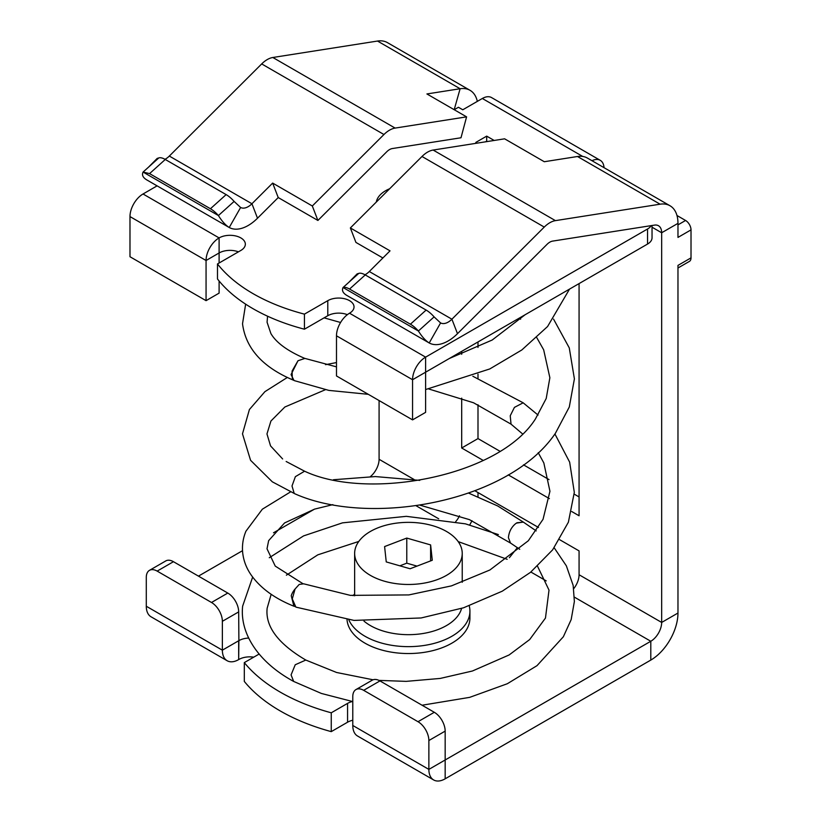 <?xml version="1.0" encoding="UTF-8"?>
<svg xmlns="http://www.w3.org/2000/svg" width="821" height="821" viewBox="0 0 821 821"><rect width="100%" height="100%" fill="white"/><g stroke="black" fill="none" stroke-linecap="round" stroke-linejoin="round"><path stroke-width="1.23" d="M149.576 173.6L210.433 208.739A15.373 6.158 48 0 1 218.407 215.554L234.108 201.422A15.373 6.158 48 0 0 226.134 194.608L165.278 159.469A15.373 6.158 48 0 0 158.781 157.93L143.08 172.061L149.576 173.6L165.278 159.469M148.683 167.012L157.17 158.422L158.781 157.93M257.507 218.222L251.934 203.752A15.373 8.877 120 0 1 240.625 207.467L229.233 227.509C225.601 225.262 221.988 221.28 218.407 215.554L143.08 172.061C141.694 174.924 142.885 177.51 146.631 179.82L229.233 227.509A38.423 22.188 120 0 0 257.507 218.222L278.227 197.553L272.654 183.083L251.934 203.752L169.331 156.062A15.373 8.877 120 0 1 164.99 159.305M234.108 201.422L240.532 207.415M358.756 273.393A15.373 6.158 48 0 1 365.253 274.932L426.12 310.071A15.373 6.158 48 0 1 434.093 316.885L418.392 331.007L343.055 287.514L358.756 273.393L357.145 273.875L348.668 282.475M343.055 287.514A15.373 6.158 48 0 1 349.551 289.054L410.418 324.192A15.373 6.158 48 0 1 418.392 331.007C421.973 336.733 425.576 340.715 429.209 342.973L346.606 295.283C342.86 292.964 341.68 290.377 343.055 287.514M364.965 274.768A15.373 8.877 120 0 0 369.306 271.525L390.026 250.846L350.362 227.951L355.934 242.421L382.884 257.979M434.093 316.885L440.508 322.869M317.901 220.459L312.319 205.989L383.951 134.521A23.06 13.31 -60 0 1 389.534 130.17A23.06 13.31 -60 0 1 395.106 128.086L466.585 116.859L461.002 137.764L392.315 148.55A11.525 6.66 -60 0 0 389.534 149.596A11.525 6.66 -60 0 0 386.742 151.772L317.901 220.459L278.227 197.553M312.319 205.989L272.654 183.083M454.187 109.706L460.119 88.74L426.91 93.953L466.585 116.859M379.959 680.917L363.662 690.328A15.373 8.877 -120 0 0 355.975 689.568L372.272 680.157A15.373 8.877 -120 0 1 379.959 680.917L434.299 712.289A15.373 8.877 -120 0 1 445.167 731.121L445.167 759.979L650.796 641.263A15.373 8.877 -60 0 0 661.664 622.441L661.664 232.764A15.373 8.877 -60 0 0 658.483 225.734A15.373 8.877 -60 0 0 654.522 225.108L552.625 241.107A11.525 6.66 -60 0 0 547.053 244.33L457.492 333.675A38.423 22.188 120 0 1 429.209 342.973L440.6 322.92A15.373 8.877 120 0 0 451.909 319.205L544.261 227.078A23.06 13.31 -60 0 1 555.417 220.633L660.094 204.193A38.423 22.188 -60 0 1 670.018 205.763L587.415 158.073A38.423 22.188 120 0 0 577.491 156.503L544.292 161.727L504.617 138.821L433.149 150.048A23.06 13.31 -60 0 0 427.567 152.131A23.06 13.31 -60 0 0 421.994 156.483L350.362 227.951M604.03 167.669A18.442 10.652 120 0 0 600.243 160.321L491.563 97.576A18.442 10.652 120 0 0 482.338 98.489L462.777 109.778L458.426 107.274L454.577 109.491M383.951 134.521L261.683 63.925A23.06 13.31 -60 0 1 272.839 57.491L377.516 41.05L460.119 88.74A38.423 22.188 -60 0 1 470.033 90.31A38.423 22.188 -60 0 1 477.329 101.383M571.734 511.534L579.072 515.762L579.072 283.594M549.393 498.634L508.24 474.866M483.23 460.437L461.689 447.999L461.689 398.134M461.689 354.272L461.689 351.357M414.051 479.485L379.086 459.298L379.086 400.556M677.972 267.995L689.424 261.386A7.687 4.433 -120 0 0 691.015 257.866L677.972 265.399L677.972 613.03L661.664 622.441L579.072 574.751L579.072 550.901L559.696 539.715M538.494 527.472L474.969 490.804M248.722 638.061A15.373 8.877 180 0 0 238.89 640.637L238.675 611.902A15.373 8.877 -120 0 0 227.797 593.07L173.457 561.697A15.373 8.877 -120 0 0 165.77 560.938L149.473 570.349A15.373 8.877 -120 0 0 146.292 577.389L146.292 606.247L222.368 650.17L222.368 621.312A15.373 8.877 -120 0 0 211.5 602.481L157.16 571.108A15.373 8.877 -120 0 0 149.473 570.349M461.689 447.999L477.996 438.588L477.996 404.732M477.996 378.235L477.996 374.191M477.996 347.427L477.996 341.947M477.996 438.588L499.845 451.201M523.49 464.85L549.033 479.597M574.259 494.16L579.072 496.941M477.996 492.549L477.996 496.746M691.015 257.866L691.015 229.88L677.972 237.413L677.972 223.353A38.423 22.188 -60 0 0 670.018 205.763M445.167 731.121L428.87 740.532L428.87 769.4A23.06 13.31 -60 0 0 433.642 779.95A23.06 13.31 -60 0 0 445.167 778.811L650.796 660.084A38.423 22.188 120 0 0 677.972 613.03M428.87 740.532A15.373 8.877 -120 0 0 418.002 721.71L363.662 690.328M355.975 689.568A15.373 8.877 -120 0 0 352.784 696.608L352.784 725.477L428.87 769.4L445.167 759.979L445.167 778.811M379.086 459.298A15.373 8.877 -60 0 1 370.425 476.58M459.514 515.773A15.373 8.877 -60 0 1 455.686 521.674M579.072 574.751A15.373 8.877 -60 0 1 573.715 588.667M238.89 640.637L238.675 659.591A23.06 13.31 -60 0 1 227.14 660.731L151.064 616.807A23.06 13.31 -60 0 1 146.292 606.247M227.14 660.731A23.06 13.31 -60 0 1 222.368 650.17L238.675 640.76L238.675 659.591M471.983 520.709A38.423 22.188 -60 0 1 469.694 524.937M433.642 779.95L357.566 736.027A23.06 13.31 -60 0 1 352.784 725.477M198.456 576.126L242.513 550.696M273.506 532.798L314.474 509.143M530.869 572.021L546.222 580.888M347.57 703.381L331.253 712.802L331.253 731.634L347.57 722.213L347.57 703.381A15.373 8.877 180 0 1 352.373 701.503M331.253 712.802A181.369 104.708 180 0 1 244.309 662.609L259.097 654.07M358.798 541.439L317.799 554.842L286.385 575.182M507.162 559.296L458.19 541.603M469.232 605.847A61.483 35.498 180 0 1 469.92 611.142L469.92 618.049A61.483 35.498 180 0 1 431.959 650.837A61.483 35.498 180 0 1 364.965 643.151A61.483 35.498 180 0 1 347.016 619.681M244.309 662.609L244.309 681.43A181.369 104.708 180 0 0 331.253 731.634M238.89 659.458A15.373 8.877 180 0 1 253.73 657.159M347.57 722.213A15.373 8.877 180 0 1 352.784 720.233M261.683 63.925L169.331 156.062M377.516 41.05A38.423 22.188 -60 0 1 387.43 42.62L470.033 90.31M691.015 229.88A7.687 4.433 60 0 0 685.576 220.469L676.976 215.502M238.449 251.842A15.373 8.877 -0 0 0 219.104 252.971L219.104 263.007M219.104 281.008L219.104 293.128L206.061 300.66L129.985 256.737L129.985 216.58L206.061 260.503L206.061 300.66M157.088 185.864L143.028 193.992L219.104 237.916L219.104 252.971L206.061 260.503A18.442 10.652 -60 0 1 219.104 237.916A15.373 8.877 -0 0 1 235.853 235.986A15.373 8.877 -0 0 1 245.346 244.186A15.373 8.877 -0 0 1 240.84 250.456L217.493 263.941A173.683 100.275 -0 0 0 304.437 314.135L304.437 329.2L327.795 315.716L327.795 300.66L304.437 314.135M327.795 300.66A15.373 8.877 -0 0 1 344.543 298.731A15.373 8.877 -0 0 1 354.025 306.931A15.373 8.877 -0 0 1 349.53 313.212A18.442 10.652 -60 0 0 336.487 335.799L412.563 379.723L647.543 244.063A15.373 8.877 -0 0 0 652.038 237.782L652.038 225.498M347.355 314.679A15.373 8.877 -0 0 0 327.795 315.716M217.493 263.941L217.493 278.996A173.683 100.275 -0 0 0 304.437 329.2M143.028 193.992A18.442 10.652 120 0 0 129.985 216.58M647.543 244.063L647.543 228.997L425.606 357.135L425.606 412.358L412.563 419.88L336.487 375.956L336.487 335.799M647.543 228.997A15.373 8.877 -0 0 0 651.197 225.621M389.657 188.748A32.276 18.637 -0 0 0 385.613 190.729A32.276 18.637 -0 0 0 376.316 202.048M349.53 313.212L425.606 357.135A18.442 10.652 -60 0 0 412.563 379.723L412.563 419.88M600.243 160.321A18.442 10.652 120 0 0 591.992 160.721M494.18 140.463L486.689 136.132L475.821 142.413L477.093 143.141M486.689 136.132L486.689 141.15L487.346 141.53M486.689 141.15L485.539 141.817M517.415 547.607L509.379 557.695M536.205 530.91L523.398 522.135L516.984 522.751L515.567 523.716C511.319 527.256 508.938 531.926 508.425 537.724L510.508 543.04L519.734 549.28M294.842 606.493L293.908 606.216L291.239 595.748A12.294 7.625 -57.4 0 1 295.067 589.016L292.276 598.889L295.878 607.119L354.005 620.409L421.122 617.967L463.516 607.797L502.267 591.182L530.438 572.381L552.625 549.865L568.389 522.197L574.31 492.354L569.651 462.141L554.914 433.97M368.28 394.316L328.862 390.396L294.575 380.698A12.294 6.732 -63.7 0 1 292.338 378.46L292.071 371.092L297.982 360.747L304.899 358.408L336.487 366.854M297.982 360.747L291.055 374.581L293.969 380.4M538.227 452.689L543.83 462.931L549.947 491.286L543.04 519.313L528.303 540.772L489.891 569.99L451.458 585.876L408.879 594.917L350.351 595.369L303.657 583.813L299.213 584.439L295.067 589.016M469.92 611.142A61.483 35.498 180 0 1 431.959 643.941A61.483 35.498 180 0 1 364.965 636.244A61.483 35.498 180 0 1 348.853 619.886M353.102 595.666A61.483 35.498 180 0 1 354.641 593.963M523.295 522.074L516.399 523.121M363.97 621.097A53.796 31.054 -0 0 0 420.239 633.915A53.796 31.054 -0 0 0 461.587 608.423M354.744 555.345A53.796 31.054 -0 0 0 410.11 584.46A53.796 31.054 -0 0 0 462.233 553.416A53.796 31.054 -0 0 0 462.131 551.486A53.796 31.054 -0 0 0 406.764 522.372A53.796 31.054 -0 0 0 354.641 553.416A53.796 31.054 -0 0 0 354.744 555.345M386.25 561.913L410.09 568.758L432.277 560.261L430.615 544.918L406.775 538.073L384.597 546.57L386.25 561.913M430.615 544.918L430.615 560.887M406.775 538.073L406.775 563.175L399.868 565.823M416.996 566.11L406.775 563.175M210.433 208.739L226.134 194.608M349.551 289.054L365.253 274.932M410.418 324.192L426.12 310.071M677.972 223.353L661.664 232.764L652.038 227.212M227.797 593.07L211.5 602.481M238.675 611.902L222.368 621.312M173.457 561.697L157.16 571.108M434.299 712.289L418.002 721.71M438.681 518.79L416.134 505.777M650.796 660.084L650.796 641.263L574.423 597.165M457.492 333.675L451.909 319.205L369.306 271.525M544.261 227.078L421.994 156.483M555.417 220.633L433.149 150.048M660.094 204.193L577.491 156.503M395.106 128.086L272.839 57.491M685.576 220.469L677.972 224.862M582.756 156.462L482.338 98.489M352.784 701.586L321.36 693.437L293.682 681.451L291.065 674.913L295.232 664.764L305.802 660.053C278.011 643.674 265.132 626.392 267.153 608.217L271.176 594.291M536.79 337.667L543.666 349.808L549.865 377.732L546.211 398.503L535.425 418.956C498.799 476.888 367.48 500.892 304.591 471.203L295.375 476.662L292.009 485.991L294.195 493.421L294.903 493.801C368.773 526.846 508.004 503.181 555.396 433.303L569.292 407.011L574.402 378.881L569.271 347.888L553.549 319.112M522.423 433.796L511.031 424.139L510.231 415.775L514.428 407.38L523.162 402.803L472.834 376.244M498.388 534.574L465.404 523.839L406.313 516.337L342.49 522.854L303.585 535.897L269.278 557.736M252.652 577.101L242.647 606.134C239.742 632.139 256.799 661.408 293.682 681.451M537.519 566.233L549.013 590.114L545.462 618.069L529.689 639.549L509.112 654.963L472.424 671.003L440.261 678.423L406.2 681.368L378.953 680.393M373.073 679.788L336.589 672.481L305.802 660.053M422.066 705.229L469.684 697.357L507.337 683.729L536.996 665.667L563.339 636.778L571.17 619.598L574.372 601.536L573.161 585.414L566.357 565.843L554.196 547.802M302.713 583.557L275.24 566.09L267.01 548.787L268.641 540.639L284.569 522.946L314.607 509.112L332.844 504.648M420.116 505.192L469.417 519.621L510.508 543.05M293.908 606.216C274.532 598.447 260.216 587.939 250.949 574.7C246.043 567.485 243.252 559.758 242.575 551.527C242.082 544.539 243.201 537.776 245.931 531.218L262.34 509.205L290.511 491.912M324.1 317.85L340.571 322.489M449.344 358.49L492.179 340.027L525.122 314.741M520.617 319.205L519.365 318.066M267.564 316.198L267.071 322.222L270.899 333.562C276.205 342.675 287.555 350.988 304.95 358.479M245.643 304.16L242.523 323.782C245.777 348.658 262.956 367.541 294.062 380.441M336.487 362.574L325.506 364.668M287.381 377.434L264.906 391.668L249.41 409.525L242.493 433.837L250.569 460.304L272.336 481.835L294.903 493.801M304.591 471.203L286.16 461.494M511.031 424.139L473.553 402.772L428.665 388.949M325.362 389.718L284.856 407.011L270.93 421.019L266.958 433.94L270.561 445.916L282.64 458.96M538.063 415.077L523.162 402.803M523.521 522.207L497.752 505.993L468.658 493.123M419.757 480.367L375.361 476.57L333.429 479.741M425.606 389.544L489.757 368.957L521.817 349.972L547.576 326.522L569.538 289.095M462.233 582.284L462.233 553.416M354.641 595.82L354.641 553.416"/></g></svg>
